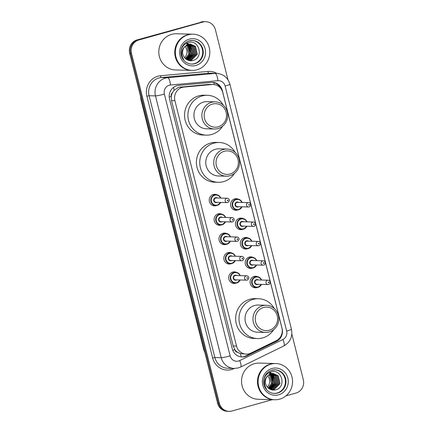 <?xml version="1.0" encoding="UTF-8"?>
<svg xmlns="http://www.w3.org/2000/svg" width="433" height="433" viewBox="0 0 433 433"><rect width="100%" height="100%" fill="white"/><g stroke="black" fill="none" stroke-linecap="round" stroke-linejoin="round"><path stroke-width="0.65" d="M238.053 209.891A5.797 5.51 -88.5 0 1 237.501 210.081A5.797 5.51 -88.5 0 1 235.936 210.276A5.797 5.51 -88.5 0 1 230.616 205.161A5.797 5.51 -88.5 0 1 234.686 198.882A5.797 5.51 -88.5 0 1 236.245 198.687A5.797 5.51 -88.5 0 1 238.345 199.185M242.924 229.279A5.797 5.51 -88.5 0 1 242.366 229.468A5.797 5.51 -88.5 0 1 240.808 229.663A5.797 5.51 -88.5 0 1 235.487 224.548A5.797 5.51 -88.5 0 1 239.557 218.27A5.797 5.51 -88.5 0 1 241.116 218.075A5.797 5.51 -88.5 0 1 243.211 218.573M247.795 248.672A5.797 5.51 -88.5 0 1 247.238 248.861A5.797 5.51 -88.5 0 1 245.679 249.056A5.797 5.51 -88.5 0 1 240.358 243.941A5.797 5.51 -88.5 0 1 244.429 237.657A5.797 5.51 -88.5 0 1 245.987 237.468A5.797 5.51 -88.5 0 1 248.082 237.961M252.666 268.059A5.797 5.51 -88.5 0 1 252.109 268.249A5.797 5.51 -88.5 0 1 250.55 268.444A5.797 5.51 -88.5 0 1 245.23 263.329A5.797 5.51 -88.5 0 1 249.294 257.05A5.797 5.51 -88.5 0 1 250.859 256.856A5.797 5.51 -88.5 0 1 252.953 257.354M257.538 287.452A5.797 5.51 -88.5 0 1 256.98 287.642A5.797 5.51 -88.5 0 1 255.416 287.831A5.797 5.51 -88.5 0 1 250.095 282.722A5.797 5.51 -88.5 0 1 254.166 276.438A5.797 5.51 -88.5 0 1 255.73 276.243A5.797 5.51 -88.5 0 1 257.824 276.741M236.18 283.058A5.797 5.51 -88.5 0 1 235.622 283.247A5.797 5.51 -88.5 0 1 234.064 283.442A5.797 5.51 -88.5 0 1 228.743 278.327A5.797 5.51 -88.5 0 1 232.808 272.048A5.797 5.51 -88.5 0 1 234.372 271.854A5.797 5.51 -88.5 0 1 236.467 272.352M231.309 263.67A5.797 5.51 -88.5 0 1 230.751 263.859A5.797 5.51 -88.5 0 1 229.192 264.054A5.797 5.51 -88.5 0 1 223.872 258.939A5.797 5.51 -88.5 0 1 227.942 252.661A5.797 5.51 -88.5 0 1 229.501 252.466A5.797 5.51 -88.5 0 1 231.595 252.964M216.7 205.502A5.797 5.51 -88.5 0 1 216.143 205.691A5.797 5.51 -88.5 0 1 214.579 205.881A5.797 5.51 -88.5 0 1 209.258 200.771A5.797 5.51 -88.5 0 1 213.328 194.487A5.797 5.51 -88.5 0 1 214.892 194.293A5.797 5.51 -88.5 0 1 216.987 194.79M221.566 224.889A5.797 5.51 -88.5 0 1 221.014 225.079A5.797 5.51 -88.5 0 1 219.45 225.274A5.797 5.51 -88.5 0 1 214.129 220.159A5.797 5.51 -88.5 0 1 218.2 213.88A5.797 5.51 -88.5 0 1 219.758 213.686A5.797 5.51 -88.5 0 1 221.858 214.183M226.437 244.277A5.797 5.51 -88.5 0 1 225.88 244.466A5.797 5.51 -88.5 0 1 224.321 244.661A5.797 5.51 -88.5 0 1 219.001 239.546A5.797 5.51 -88.5 0 1 223.071 233.268A5.797 5.51 -88.5 0 1 224.63 233.073A5.797 5.51 -88.5 0 1 226.724 233.571M213.079 84.505A10.868 10.338 91.5 0 0 211.926 84.543L184.036 87.076A10.868 10.338 91.5 0 0 182.261 87.401A10.868 10.338 91.5 0 0 174.9 100.705L236.526 346.043A10.868 10.338 91.5 0 0 246.231 354.102A10.868 10.338 91.5 0 0 250.853 353.095L276.265 340.684A10.868 10.338 91.5 0 0 281.926 328.03L222.779 92.57A10.868 10.338 91.5 0 0 213.079 84.505L208.289 84.446L178.645 87.304L174.088 90.259L172.442 92.678A3.621 3.448 91.5 0 0 171.219 96.472A10.868 0.947 165.9 0 1 169.222 97.014M237.674 352.37A10.868 10.338 -88.5 0 1 234.783 349.534L234.827 349.718A3.621 3.448 91.5 0 0 237.674 352.37L240.234 353.588L246.231 354.102M171.219 96.472L171.262 96.656A10.868 10.338 -88.5 0 1 172.442 92.678M171.262 96.656L171.538 100.613L233.16 345.951L234.783 349.534M176.891 85.712A10.868 10.338 91.5 0 0 169.536 99.011L232.304 348.906A10.868 10.338 91.5 0 0 242.009 356.971A10.868 10.338 91.5 0 0 246.631 355.958L276.487 341.383A10.868 10.338 91.5 0 0 282.148 328.728L222.297 90.432A10.868 10.338 91.5 0 0 212.592 82.373A10.868 10.338 91.5 0 0 211.439 82.411L178.667 85.382A10.868 10.338 91.5 0 0 176.891 85.712M269.705 372.364A14.489 13.78 -88.5 0 1 270.344 373.316A14.489 13.78 -88.5 0 1 270.381 373.381M270.533 373.636A14.489 13.78 -88.5 0 1 270.874 374.258M271.042 374.599A14.489 13.78 -88.5 0 1 271.783 376.429M272.141 377.69A14.489 13.78 -88.5 0 1 272.173 384.477M271.794 385.857A14.489 13.78 -88.5 0 1 270.939 387.946M270.728 388.347A14.489 13.78 -88.5 0 1 270.268 389.132M186.975 43.013A14.489 13.78 -88.5 0 1 187.619 43.971A14.489 13.78 -88.5 0 1 187.657 44.036M187.808 44.285A14.489 13.78 -88.5 0 1 188.149 44.913M188.317 45.254A14.489 13.78 -88.5 0 1 189.059 47.083M189.41 48.344A14.489 13.78 -88.5 0 1 189.448 55.126M189.069 56.507A14.489 13.78 -88.5 0 1 188.209 58.596M187.998 59.002A14.489 13.78 -88.5 0 1 187.543 59.786M272.341 399.681L232.007 410.987A10.868 10.338 -88.5 0 1 229.079 411.35A10.868 10.338 -88.5 0 1 219.379 403.285L131.464 53.291A10.868 10.338 -88.5 0 1 138.82 39.988L202.779 22.061A10.868 10.338 -88.5 0 1 205.713 21.699A10.868 10.338 -88.5 0 1 215.412 29.758L227.985 79.813M291.842 334.049L303.327 379.757A10.868 10.338 -88.5 0 1 295.972 393.061L285.942 395.87M229.079 411.35L227.287 411.301A10.868 10.338 -88.5 0 1 217.588 403.242L129.673 53.243A10.868 10.338 -88.5 0 1 137.028 39.939L201.886 22.04A10.868 10.338 -88.5 0 1 204.814 21.672A10.868 10.338 -88.5 0 0 201.886 22.04L137.927 39.966L202.779 22.061M129.673 53.243L130.571 53.264A10.868 10.338 -88.5 0 1 137.927 39.966A10.868 10.338 -88.5 0 0 130.571 53.264L218.481 403.264L130.571 53.264L131.464 53.291M228.186 411.328A10.868 10.338 -88.5 0 1 218.481 403.264A10.868 10.338 -88.5 0 0 228.186 411.328M278.711 339.017A10.868 10.338 -88.5 0 1 275.594 341.356L245.738 355.937A10.868 10.338 -88.5 0 1 241.56 356.949M212.143 82.373A10.868 10.338 -88.5 0 1 220.619 88.256M269.986 389.224A14.489 13.78 91.5 0 0 270.387 388.553M270.576 388.206A14.489 13.78 91.5 0 0 271.361 386.458M271.707 385.419A14.489 13.78 91.5 0 0 271.686 376.818M271.372 375.882A14.489 13.78 91.5 0 0 270.712 374.372M270.56 374.08A14.489 13.78 91.5 0 0 270.262 373.549M270.122 373.311A14.489 13.78 91.5 0 0 269.537 372.434M187.256 59.878A14.489 13.78 91.5 0 0 187.662 59.207M187.852 58.856A14.489 13.78 91.5 0 0 188.631 57.113M188.977 56.068A14.489 13.78 91.5 0 0 188.956 47.468M188.642 46.531A14.489 13.78 91.5 0 0 187.982 45.021M187.835 44.734A14.489 13.78 91.5 0 0 187.538 44.198M187.392 43.966A14.489 13.78 91.5 0 0 186.812 43.089M200.993 22.013A10.868 10.338 -88.5 0 1 203.921 21.65L205.713 21.699M184.902 46.38A8.189 7.789 -88.5 0 1 184.61 57.778M191.548 70.384A18.11 17.228 -88.5 0 1 191.494 70.384A18.11 17.228 -88.5 0 1 174.867 54.401A18.11 17.228 -88.5 0 1 187.581 34.781A18.11 17.228 -88.5 0 1 192.463 34.175A18.11 17.228 -88.5 0 1 192.523 34.175M191.494 70.384L175.544 69.957A18.11 17.228 -88.5 0 1 158.916 53.973A18.11 17.228 -88.5 0 1 171.636 34.353A18.11 17.228 -88.5 0 1 176.518 33.747L192.463 34.175M192.106 70.4L191.602 70.39A18.11 17.228 -88.5 0 1 174.975 54.406A18.11 17.228 -88.5 0 1 187.695 34.781A18.11 17.228 -88.5 0 1 192.577 34.175L193.08 34.191A18.11 17.228 -88.5 0 1 209.707 50.168A18.11 17.228 -88.5 0 1 196.988 69.794A18.11 17.228 -88.5 0 1 192.106 70.4A18.11 17.228 -88.5 0 1 175.479 54.417A18.11 17.228 -88.5 0 1 188.198 34.797A18.11 17.228 -88.5 0 1 193.08 34.191M192.073 40.469A11.81 11.231 -88.5 0 1 202.649 51.024A11.81 11.231 -88.5 0 1 194.341 63.678A11.81 11.231 -88.5 0 1 191.44 64.079M190.19 44.042L195.148 46.434L196.901 54.336L191.132 60.117L189.042 60.387M184.317 47.078C181.719 51.164 182.049 54.964 185.297 58.477L185.492 58.644C187.565 60.452 189.93 61.091 192.582 60.571C204.208 58.26 199.24 39.089 188.496 42.51C183.971 43.89 181.465 47.078 180.972 52.063C180.951 54.953 181.865 57.454 183.711 59.581C180.913 54.98 181.118 50.818 184.317 47.078L188.225 44.318L190.368 44.042L195.505 46.439L197.253 54.347L191.489 60.122L188.274 60.311M189.481 44.074L193.73 46.391L195.478 54.298L189.714 60.079L188.333 60.322M189.659 44.063L194.081 46.401L195.835 54.309L190.071 60.084L188.512 60.344M188.766 44.188L192.306 46.353L194.054 54.26L187.841 60.149M188.945 44.15L192.663 46.363L194.412 54.271L188.647 60.046L187.971 60.198M188.046 44.372L190.883 46.315L192.636 54.222L187.267 59.878M188.225 44.318L191.24 46.326L192.994 54.233L187.419 59.954M187.327 44.642L189.465 46.277L191.213 54.185L186.65 59.527M187.505 44.567L189.822 46.288L191.57 54.195L186.807 59.624M186.607 45.01L188.041 46.239L189.795 54.147L186.011 59.083M186.785 44.913L188.398 46.25L190.147 54.157L186.174 59.202M186.066 45.362L186.975 46.212L188.728 54.12L185.524 58.677M187.262 42.894L188.761 44.112M188.864 44.209L189.475 44.897M189.838 45.362L191.808 50.52M191.727 53.562L189.329 58.856M188.896 59.343L188.144 60.079M218.205 126.82A11.772 11.198 -88.5 0 1 204.522 118.48A11.772 11.198 -88.5 0 1 212.489 104.072A11.772 11.198 -88.5 0 1 226.172 112.412A11.772 11.198 -88.5 0 1 218.205 126.82M218.086 128.558A13.585 12.92 -88.5 0 1 214.422 129.012A13.585 12.92 -88.5 0 1 201.951 117.024A13.585 12.92 -88.5 0 1 211.488 102.307A13.585 12.92 -88.5 0 1 215.152 101.852A13.585 12.92 -88.5 0 1 227.623 113.836A13.585 12.92 -88.5 0 1 218.086 128.558M215.152 101.852L207.207 101.636A13.585 12.92 91.5 0 0 203.548 102.091A13.585 12.92 91.5 0 0 194.006 116.813A13.585 12.92 91.5 0 0 206.476 128.796L214.422 129.012M222.616 126.214A19.923 18.949 -88.5 0 1 211.677 134.468A19.923 18.949 -88.5 0 1 206.308 135.134A19.923 18.949 -88.5 0 1 188.019 117.554A19.923 18.949 -88.5 0 1 202.005 95.969A19.923 18.949 -88.5 0 1 207.375 95.303A19.923 18.949 -88.5 0 1 223.179 105.078M206.308 135.134L202.953 135.042A19.923 18.949 -88.5 0 1 184.658 117.462A19.923 18.949 -88.5 0 1 198.65 95.877A19.923 18.949 -88.5 0 1 204.019 95.211L207.375 95.303M230.053 174.001A11.772 11.198 -88.5 0 1 216.37 165.66A11.772 11.198 -88.5 0 1 224.343 151.252A11.772 11.198 -88.5 0 1 238.026 159.593A11.772 11.198 -88.5 0 1 230.053 174.001M229.934 175.733A13.585 12.92 -88.5 0 1 226.275 176.188A13.585 12.92 -88.5 0 1 213.805 164.204A13.585 12.92 -88.5 0 1 223.341 149.488A13.585 12.92 -88.5 0 1 227 149.033A13.585 12.92 -88.5 0 1 239.471 161.016A13.585 12.92 -88.5 0 1 229.934 175.733M227 149.033L219.06 148.817A13.585 12.92 91.5 0 0 215.396 149.271A13.585 12.92 91.5 0 0 205.859 163.993A13.585 12.92 91.5 0 0 218.329 175.977L226.275 176.188M234.464 173.395A19.923 18.949 -88.5 0 1 223.531 181.649A19.923 18.949 -88.5 0 1 218.156 182.315A19.923 18.949 -88.5 0 1 199.867 164.735A19.923 18.949 -88.5 0 1 213.859 143.15A19.923 18.949 -88.5 0 1 219.228 142.479A19.923 18.949 -88.5 0 1 235.032 152.259M218.156 182.315L214.8 182.223A19.923 18.949 -88.5 0 1 196.512 164.643A19.923 18.949 -88.5 0 1 210.503 143.058A19.923 18.949 -88.5 0 1 215.872 142.392L219.228 142.479M269.299 330.238A11.772 11.198 -88.5 0 1 255.616 321.898A11.772 11.198 -88.5 0 1 263.583 307.49A11.772 11.198 -88.5 0 1 277.266 315.83A11.772 11.198 -88.5 0 1 269.299 330.238M269.18 331.976A13.585 12.92 -88.5 0 1 265.516 332.43A13.585 12.92 -88.5 0 1 253.045 320.442A13.585 12.92 -88.5 0 1 262.587 305.725A13.585 12.92 -88.5 0 1 266.246 305.27A13.585 12.92 -88.5 0 1 278.717 317.254A13.585 12.92 -88.5 0 1 269.18 331.976M266.246 305.27L258.301 305.054A13.585 12.92 91.5 0 0 254.642 305.509A13.585 12.92 91.5 0 0 245.105 320.231A13.585 12.92 91.5 0 0 257.575 332.214L265.516 332.43M273.71 329.632A19.923 18.949 -88.5 0 1 262.771 337.886A19.923 18.949 -88.5 0 1 257.402 338.552A19.923 18.949 -88.5 0 1 239.113 320.972A19.923 18.949 -88.5 0 1 253.105 299.387A19.923 18.949 -88.5 0 1 258.474 298.721A19.923 18.949 -88.5 0 1 274.278 308.496M257.402 338.552L254.047 338.46A19.923 18.949 -88.5 0 1 235.758 320.885A19.923 18.949 -88.5 0 1 249.744 299.295A19.923 18.949 -88.5 0 1 255.113 298.629L258.474 298.721M267.626 375.725A8.189 7.789 -88.5 0 1 267.334 387.124M274.273 399.735A18.11 17.228 -88.5 0 1 274.219 399.729A18.11 17.228 -88.5 0 1 257.592 383.752A18.11 17.228 -88.5 0 1 270.311 364.126A18.11 17.228 -88.5 0 1 275.188 363.52A18.11 17.228 -88.5 0 1 275.247 363.52M274.219 399.729L258.274 399.302A18.11 17.228 -88.5 0 1 241.646 383.324A18.11 17.228 -88.5 0 1 254.36 363.698A18.11 17.228 -88.5 0 1 259.243 363.092L275.188 363.52M274.836 399.746L274.333 399.735A18.11 17.228 -88.5 0 1 257.705 383.752A18.11 17.228 -88.5 0 1 270.419 364.131A18.11 17.228 -88.5 0 1 275.301 363.525L275.805 363.536A18.11 17.228 -88.5 0 1 292.432 379.519A18.11 17.228 -88.5 0 1 279.718 399.139A18.11 17.228 -88.5 0 1 274.836 399.746A18.11 17.228 -88.5 0 1 258.209 383.768A18.11 17.228 -88.5 0 1 270.923 364.142A18.11 17.228 -88.5 0 1 275.805 363.536M274.798 369.814A11.81 11.231 -88.5 0 1 285.374 380.374A11.81 11.231 -88.5 0 1 277.066 393.023A11.81 11.231 -88.5 0 1 274.165 393.424M272.92 373.387L277.872 375.779L279.626 383.681L273.862 389.462L271.767 389.738M267.047 376.429C264.449 380.51 264.774 384.309 268.022 387.822L268.216 387.99C270.289 389.797 272.655 390.442 275.312 389.922C286.933 387.605 281.97 368.44 271.22 371.855C266.701 373.241 264.19 376.423 263.697 381.413C263.681 384.298 264.595 386.804 266.441 388.926C263.643 384.331 263.843 380.163 267.047 376.429L270.95 373.668L273.099 373.392L278.23 375.79L279.983 383.692L274.213 389.473L271.004 389.662M272.205 373.425L276.454 375.741L278.202 383.643L272.438 389.424L271.058 389.668M272.384 373.408L276.811 375.752L278.56 383.654L272.795 389.435L271.237 389.695M271.491 373.533L275.031 375.703L276.784 383.606L270.565 389.494M271.67 373.5L275.388 375.714L277.136 383.616L271.372 389.397L270.695 389.548M270.771 373.722L273.613 375.665L275.361 383.568L269.992 389.229M270.955 373.668L273.965 375.671L275.718 383.578L270.143 389.305M270.057 373.993L272.189 375.627L273.943 383.53L269.375 388.877M270.235 373.917L272.546 375.633L274.295 383.541L269.532 388.975M269.331 374.361L270.771 375.59L272.519 383.492L268.736 388.428M269.515 374.258L271.123 375.595L272.877 383.503L268.898 388.553M268.79 374.707L269.705 375.557L271.453 383.465L268.254 388.022M269.986 372.245L271.367 373.343M271.588 373.56L272.2 374.242M272.563 374.707L274.533 379.865M274.452 382.907L272.054 388.206M271.621 388.693L270.869 389.424M180.399 86.979L184.036 87.076M241.305 356.927A10.868 3.009 -116 0 0 240.234 353.588M214.216 84.603A10.868 3.34 -95.2 0 0 213.767 82.627M174.088 90.259A10.868 3.34 -95.2 0 0 173.584 87.342M234.827 349.718A10.868 0.947 165.9 0 1 232.743 350.281M171.538 100.613L174.9 100.705M208.289 84.446L211.926 84.543M233.16 345.951L236.526 346.043M169.281 85.22A7.247 6.89 91.5 0 0 164.378 94.091L230.134 355.888A7.247 6.89 91.5 0 0 238.556 361.019A7.247 6.89 91.5 0 0 239.687 360.586L282.884 339.494A7.247 6.89 91.5 0 0 286.657 331.061L225.117 86.048A7.247 6.89 91.5 0 0 217.88 80.695L170.467 85.003A7.247 6.89 91.5 0 0 169.281 85.22M230.134 355.888A7.247 0.633 -14.1 0 1 221.236 357.696L155.474 95.893A14.489 13.78 -88.5 0 1 165.287 78.162A14.489 13.78 -88.5 0 1 167.652 77.724L161.271 77.556A14.489 13.78 91.5 0 0 158.906 77.989A14.489 13.78 91.5 0 0 149.098 95.725L214.855 357.523A14.489 13.78 91.5 0 0 227.79 368.272L234.172 368.445A14.489 13.78 -88.5 0 1 221.236 357.696L214.855 357.523L212.63 357.972L146.874 96.175L149.098 95.725L155.474 95.893A7.247 0.633 -14.1 0 0 164.378 94.091M234.172 368.445L238.274 367.936L240.629 367.038A7.247 2.008 -116 0 0 239.687 360.586M146.874 96.175A16.302 15.501 -88.5 0 1 157.904 76.224A16.302 15.501 -88.5 0 1 160.573 75.732L207.986 71.429A16.302 15.501 -88.5 0 1 216.765 73.377M234.34 368.445L234.123 368.553A16.302 15.501 -88.5 0 1 212.63 357.972M138.82 39.988L137.028 39.939M219.379 403.285L217.588 403.242M170.467 85.003A7.247 2.225 -95.2 0 0 167.652 77.724L215.066 73.421L208.684 73.247L161.271 77.556A1.813 0.557 84.8 0 1 160.573 75.732M217.88 80.695A7.247 2.225 -95.2 0 0 215.066 73.421A14.489 13.78 -88.5 0 1 216.603 73.372L210.227 73.199A14.489 13.78 91.5 0 0 208.684 73.247A1.813 0.557 84.8 0 1 207.986 71.429M240.629 367.038L283.826 345.945A7.247 2.008 -116 0 0 282.884 339.494M286.657 331.061A7.247 0.633 -14.1 0 0 291.447 329.232L229.901 84.224C227.85 77.599 223.417 73.978 216.603 73.372M225.117 86.048A7.247 0.633 -14.1 0 0 229.901 84.224M222.005 90.427L222.297 90.432M275.594 341.356L276.487 341.383M245.738 355.937L246.631 355.958M204.955 352.955L203.77 349.799A3.621 0.314 -14.1 0 0 203.948 349.848A14.489 13.78 91.5 0 0 204.787 352.278M140.66 96.987A14.489 13.78 91.5 0 0 141.077 99.53A3.621 0.314 165.9 0 1 140.893 99.482L140.444 96.121M141.304 99.541L204.176 349.859M186.401 43.289A14.489 13.78 -88.5 0 1 186.839 43.955M187.202 44.583A14.489 13.78 -88.5 0 1 187.695 45.568M187.927 46.12A14.489 13.78 -88.5 0 1 188.977 50.52M187.31 42.878A14.852 14.127 -88.5 0 1 188.041 43.998M188.317 44.48A14.852 14.127 -88.5 0 1 188.728 45.297M188.923 45.741A14.852 14.127 -88.5 0 1 189.773 48.361M189.795 55.159A14.852 14.127 -88.5 0 1 188.848 58.06M188.609 58.574A14.852 14.127 -88.5 0 1 188.084 59.559M187.96 59.77A14.852 14.127 -88.5 0 1 187.749 60.111M186.894 43.051A14.489 13.78 -88.5 0 1 187.505 43.966A14.489 13.78 -88.5 0 1 187.554 44.047M187.668 44.242A14.489 13.78 -88.5 0 1 187.992 44.821M188.149 45.135A14.489 13.78 -88.5 0 1 188.848 46.791M189.183 47.868A14.489 13.78 -88.5 0 1 189.21 55.64M188.848 56.826A14.489 13.78 -88.5 0 1 188.03 58.731M187.83 59.105A14.489 13.78 -88.5 0 1 187.397 59.835M194.899 63.694A11.81 11.231 -88.5 0 1 191.716 64.089C189.086 63.992 186.753 63.039 184.718 61.215C182.152 58.769 180.875 55.689 180.891 51.976C181.395 46.282 184.171 42.575 189.216 40.864L192.349 40.475A11.81 11.231 -88.5 0 1 203.196 50.894A11.81 11.231 -88.5 0 1 194.899 63.694M195.9 65.459A13.623 12.958 -88.5 0 1 180.068 55.808A13.623 12.958 -88.5 0 1 189.286 39.132A13.623 12.958 -88.5 0 1 205.123 48.783A13.623 12.958 -88.5 0 1 195.9 65.459M189.259 40.843A11.81 11.231 -88.5 0 1 192.349 40.475M269.126 372.634A14.489 13.78 -88.5 0 1 269.564 373.306M269.927 373.928A14.489 13.78 -88.5 0 1 270.419 374.918M270.657 375.465A14.489 13.78 -88.5 0 1 271.702 379.865M270.035 372.223A14.852 14.127 -88.5 0 1 270.771 373.349M271.042 373.831A14.852 14.127 -88.5 0 1 271.453 374.648M271.648 375.086A14.852 14.127 -88.5 0 1 272.498 377.711M272.519 384.504A14.852 14.127 -88.5 0 1 271.572 387.411M271.339 387.919A14.852 14.127 -88.5 0 1 270.809 388.91M270.69 389.115A14.852 14.127 -88.5 0 1 270.479 389.456M269.618 372.396A14.489 13.78 -88.5 0 1 270.23 373.311M270.398 373.587A14.489 13.78 -88.5 0 1 270.717 374.166M270.874 374.48A14.489 13.78 -88.5 0 1 271.572 376.136M271.908 377.213A14.489 13.78 -88.5 0 1 271.935 384.986M271.578 386.176A14.489 13.78 -88.5 0 1 270.755 388.082M270.555 388.455A14.489 13.78 -88.5 0 1 270.122 389.186M277.629 393.04A11.81 11.231 -88.5 0 1 274.441 393.435C271.81 393.343 269.478 392.385 267.448 390.561C264.877 388.114 263.6 385.034 263.621 381.321C264.119 375.627 266.896 371.925 271.946 370.21L275.079 369.82A11.81 11.231 -88.5 0 1 285.921 380.239A11.81 11.231 -88.5 0 1 277.629 393.04M278.625 394.804A13.623 12.958 -88.5 0 1 262.793 385.154A13.623 12.958 -88.5 0 1 272.016 368.478A13.623 12.958 -88.5 0 1 287.848 378.128A13.623 12.958 -88.5 0 1 278.625 394.804M271.989 370.188A11.81 11.231 -88.5 0 1 275.079 369.82M220.641 202.422A5.434 5.169 -88.5 0 1 210.833 200.76A5.434 5.169 -88.5 0 1 220.76 198.076M220.494 198.07A5.072 4.823 91.5 0 0 211.412 201.432A5.072 4.823 91.5 0 0 220.375 202.417M217.263 202.33A2.533 2.414 -88.5 0 1 213.745 200.777A2.533 2.414 -88.5 0 1 217.377 197.984M227.217 198.249L216.246 197.957A2.176 2.068 91.5 0 0 214.135 200.382A2.176 2.068 91.5 0 0 216.132 202.303L227.098 202.595A2.176 2.068 -88.5 0 1 226.627 198.325A2.176 2.068 -88.5 0 1 227.217 198.249C228.613 198.162 230.903 200.419 227.731 202.514L227.098 202.595A2.176 2.068 -88.5 0 0 227.682 202.525M227.801 200.788A0.363 0.346 91.5 0 0 228.05 200.344A0.363 0.346 91.5 0 0 227.628 200.089A0.363 0.346 91.5 0 0 227.385 200.533A0.363 0.346 91.5 0 0 227.801 200.788M225.512 221.81A5.434 5.169 -88.5 0 1 215.704 220.148A5.434 5.169 -88.5 0 1 225.631 217.469M225.36 217.458A5.072 4.823 91.5 0 0 216.284 220.825A5.072 4.823 91.5 0 0 225.247 221.804M222.129 221.723A2.533 2.414 -88.5 0 1 218.616 220.17A2.533 2.414 -88.5 0 1 222.248 217.377M232.083 217.642L221.117 217.344A2.176 2.068 91.5 0 0 219.006 219.775A2.176 2.068 91.5 0 0 221.003 221.691L231.969 221.983A2.176 2.068 -88.5 0 1 231.498 217.712A2.176 2.068 -88.5 0 1 232.083 217.642C233.484 217.555 235.774 219.807 232.602 221.907L231.969 221.983A2.176 2.068 -88.5 0 0 232.553 221.912M232.673 220.175A0.363 0.346 91.5 0 0 232.922 219.731A0.363 0.346 91.5 0 0 232.499 219.477A0.363 0.346 91.5 0 0 232.25 219.921A0.363 0.346 91.5 0 0 232.673 220.175M230.383 241.203A5.434 5.169 -88.5 0 1 220.57 239.541A5.434 5.169 -88.5 0 1 230.502 236.856M230.232 236.851A5.072 4.823 91.5 0 0 221.155 240.212A5.072 4.823 91.5 0 0 230.118 241.192M227 241.111A2.533 2.414 -88.5 0 1 223.488 239.557A2.533 2.414 -88.5 0 1 227.119 236.764M236.954 237.03L225.988 236.737A2.176 2.068 91.5 0 0 223.877 239.162A2.176 2.068 91.5 0 0 225.874 241.078L236.84 241.376A2.176 2.068 -88.5 0 1 236.369 237.1A2.176 2.068 -88.5 0 1 236.954 237.03C238.35 236.943 240.645 239.2 237.473 241.295L236.84 241.376A2.176 2.068 -88.5 0 0 237.425 241.3M237.544 239.568A0.363 0.346 91.5 0 0 237.787 239.124A0.363 0.346 91.5 0 0 237.371 238.864A0.363 0.346 91.5 0 0 237.122 239.308A0.363 0.346 91.5 0 0 237.544 239.568M235.254 260.59A5.434 5.169 -88.5 0 1 225.441 258.929A5.434 5.169 -88.5 0 1 235.368 256.244M235.103 256.239A5.072 4.823 91.5 0 0 226.026 259.6A5.072 4.823 91.5 0 0 234.989 260.585M231.871 260.498A2.533 2.414 -88.5 0 1 228.359 258.95A2.533 2.414 -88.5 0 1 231.991 256.157M241.825 256.417L230.859 256.125A2.176 2.068 91.5 0 0 228.748 258.555A2.176 2.068 91.5 0 0 230.74 260.471L241.711 260.763A2.176 2.068 -88.5 0 1 241.241 256.493A2.176 2.068 -88.5 0 1 241.825 256.417C243.222 256.336 245.516 258.588 242.345 260.688L241.711 260.763A2.176 2.068 -88.5 0 0 242.296 260.693M242.415 258.956A0.363 0.346 91.5 0 0 242.659 258.512A0.363 0.346 91.5 0 0 242.236 258.257A0.363 0.346 91.5 0 0 241.993 258.701A0.363 0.346 91.5 0 0 242.415 258.956M240.126 279.983A5.434 5.169 -88.5 0 1 230.313 278.322A5.434 5.169 -88.5 0 1 240.239 275.637M239.974 275.626A5.072 4.823 91.5 0 0 230.897 278.993A5.072 4.823 91.5 0 0 239.855 279.972M236.743 279.891A2.533 2.414 -88.5 0 1 233.23 278.338A2.533 2.414 -88.5 0 1 236.862 275.545M246.696 275.81L235.731 275.512A2.176 2.068 91.5 0 0 233.62 277.943A2.176 2.068 91.5 0 0 235.612 279.859L246.577 280.156A2.176 2.068 -88.5 0 1 246.112 275.881A2.176 2.068 -88.5 0 1 246.696 275.81C248.093 275.724 250.388 277.981 247.216 280.075L246.577 280.156A2.176 2.068 -88.5 0 0 247.167 280.081M247.286 278.349A0.363 0.346 91.5 0 0 247.53 277.905A0.363 0.346 91.5 0 0 247.108 277.645A0.363 0.346 91.5 0 0 246.864 278.089A0.363 0.346 91.5 0 0 247.286 278.349M238.643 209.761A5.434 5.169 -88.5 0 1 232.191 205.15A5.434 5.169 -88.5 0 1 242.117 202.465M241.847 202.46A5.072 4.823 91.5 0 0 232.77 205.821A5.072 4.823 91.5 0 0 241.733 206.806M238.615 206.725A2.533 2.414 -88.5 0 1 235.103 205.172A2.533 2.414 -88.5 0 1 238.735 202.379M237.603 202.346A2.176 2.068 91.5 0 0 235.492 204.777A2.176 2.068 91.5 0 0 237.49 206.693L248.455 206.985A2.176 2.068 -88.5 0 1 247.985 202.714A2.176 2.068 -88.5 0 1 248.569 202.639L237.603 202.346M249.04 206.914A2.176 2.068 -88.5 0 1 248.455 206.985L249.089 206.909C251.01 206.855 251.221 202.319 248.569 202.639M248.986 204.479A0.363 0.346 91.5 0 0 248.737 204.923A0.363 0.346 91.5 0 0 249.159 205.177A0.363 0.346 91.5 0 0 249.408 204.733A0.363 0.346 91.5 0 0 248.986 204.479M241.998 206.812A5.434 5.169 -88.5 0 1 238.659 209.756L242.015 206.812M238.897 229.252L243.519 229.154A5.434 5.169 -88.5 0 1 237.057 224.543A5.434 5.169 -88.5 0 1 246.989 221.858L245.608 219.807L242.339 218.47L239.189 218.389M246.718 221.853A5.072 4.823 91.5 0 0 237.641 225.214A5.072 4.823 91.5 0 0 246.604 226.194M243.487 226.113A2.533 2.414 -88.5 0 1 239.974 224.559A2.533 2.414 -88.5 0 1 243.606 221.766M242.475 221.734A2.176 2.068 91.5 0 0 240.364 224.164A2.176 2.068 91.5 0 0 242.361 226.08L253.327 226.378A2.176 2.068 -88.5 0 1 252.856 222.102A2.176 2.068 -88.5 0 1 253.44 222.032L242.475 221.734M253.911 226.302A2.176 2.068 -88.5 0 1 253.327 226.378L253.96 226.297C255.881 226.243 256.087 221.712 253.44 222.032M253.857 223.866A0.363 0.346 91.5 0 0 253.608 224.31A0.363 0.346 91.5 0 0 254.03 224.57A0.363 0.346 91.5 0 0 254.274 224.126A0.363 0.346 91.5 0 0 253.857 223.866M246.87 226.205A5.434 5.169 -88.5 0 1 243.53 229.149M251.741 245.592A5.434 5.169 -88.5 0 1 241.928 243.931A5.434 5.169 -88.5 0 1 251.854 241.246M251.589 241.241A5.072 4.823 91.5 0 0 242.512 244.602A5.072 4.823 91.5 0 0 251.476 245.587M248.358 245.5A2.533 2.414 -88.5 0 1 244.845 243.952A2.533 2.414 -88.5 0 1 248.477 241.159M247.346 241.127A2.176 2.068 91.5 0 0 245.235 243.552A2.176 2.068 91.5 0 0 247.227 245.473L258.198 245.765A2.176 2.068 -88.5 0 1 257.727 241.495A2.176 2.068 -88.5 0 1 258.312 241.419L247.346 241.127M258.782 245.695A2.176 2.068 -88.5 0 1 258.198 245.765L258.831 245.69C260.753 245.635 260.958 241.1 258.312 241.419M258.723 243.259A0.363 0.346 91.5 0 0 258.479 243.703A0.363 0.346 91.5 0 0 258.902 243.958A0.363 0.346 91.5 0 0 259.145 243.514A0.363 0.346 91.5 0 0 258.723 243.259M256.612 264.985A5.434 5.169 -88.5 0 1 246.799 263.318A5.434 5.169 -88.5 0 1 256.726 260.639M256.46 260.628A5.072 4.823 91.5 0 0 247.384 263.995A5.072 4.823 91.5 0 0 256.341 264.974M253.229 264.893A2.533 2.414 -88.5 0 1 249.717 263.34A2.533 2.414 -88.5 0 1 253.348 260.547M252.217 260.514A2.176 2.068 91.5 0 0 250.106 262.945A2.176 2.068 91.5 0 0 252.098 264.861L263.064 265.158A2.176 2.068 -88.5 0 1 262.598 260.882A2.176 2.068 -88.5 0 1 263.183 260.812L252.217 260.514M263.654 265.083A2.176 2.068 -88.5 0 1 263.064 265.158L263.702 265.077C265.624 265.023 265.83 260.487 263.183 260.812M263.594 262.647A0.363 0.346 91.5 0 0 263.351 263.091A0.363 0.346 91.5 0 0 263.773 263.351A0.363 0.346 91.5 0 0 264.016 262.907A0.363 0.346 91.5 0 0 263.594 262.647M253.511 287.42L258.133 287.323A5.434 5.169 -88.5 0 1 251.67 282.711A5.434 5.169 -88.5 0 1 261.597 280.027M261.332 280.021A5.072 4.823 91.5 0 0 252.255 283.382A5.072 4.823 91.5 0 0 261.213 284.367M258.1 284.281A2.533 2.414 -88.5 0 1 254.582 282.727A2.533 2.414 -88.5 0 1 258.214 279.935M257.088 279.907A2.176 2.068 91.5 0 0 254.972 282.332A2.176 2.068 91.5 0 0 256.969 284.254L267.935 284.546A2.176 2.068 -88.5 0 1 267.47 280.275A2.176 2.068 -88.5 0 1 268.054 280.2L257.088 279.907M268.52 284.476A2.176 2.068 -88.5 0 1 267.935 284.546L268.574 284.465C270.495 284.416 270.701 279.88 268.054 280.2M268.465 282.04A0.363 0.346 91.5 0 0 268.222 282.484A0.363 0.346 91.5 0 0 268.644 282.738A0.363 0.346 91.5 0 0 268.888 282.294A0.363 0.346 91.5 0 0 268.465 282.04M261.483 284.373A5.434 5.169 -88.5 0 1 258.144 287.317M283.826 345.945C290.256 342.205 292.795 336.636 291.447 329.232M203.77 349.799L140.893 99.482M189.221 60.398L188.864 60.387M271.946 389.743L271.588 389.732M212.966 194.606L216.11 194.688L219.39 196.03L220.776 198.076M220.657 202.422L217.296 205.372L212.673 205.469M217.831 213.994L220.982 214.081L224.262 215.423L225.647 217.469M225.528 221.81L222.167 224.759L217.545 224.857M222.703 233.387L225.853 233.468L229.133 234.81L230.518 236.856M230.399 241.203L227.033 244.152L222.41 244.25M227.574 252.775L230.724 252.861L233.999 254.203L235.384 256.244M235.271 260.59L231.904 263.54L227.282 263.637M232.445 272.168L235.595 272.249L238.87 273.591L240.255 275.637M240.142 279.983L236.775 282.928L232.153 283.03M234.031 209.859L238.653 209.761M242.134 202.471L240.737 200.414L237.468 199.083L234.318 198.996M243.519 229.154L246.886 226.205M243.768 248.639L248.39 248.542L251.757 245.592M251.871 241.246L250.48 239.195L247.211 237.863L244.06 237.777M248.639 268.032L253.262 267.93L256.628 264.985M256.742 260.639L255.351 258.588L252.082 257.251L248.932 257.164M261.613 280.027L260.222 277.975L256.948 276.638L253.803 276.557M258.133 287.323L261.5 284.373"/></g></svg>
